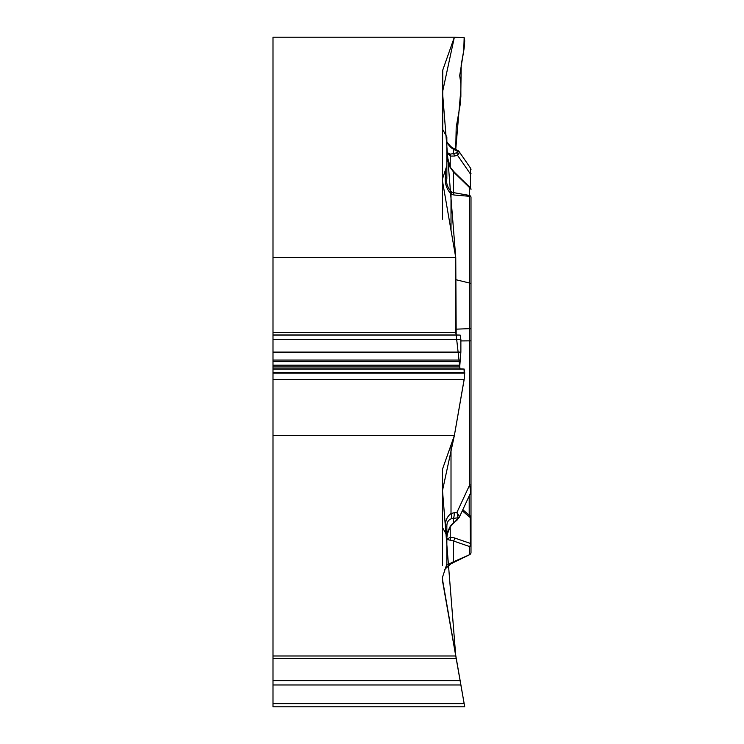 <?xml version="1.0" encoding="UTF-8"?>
<svg xmlns="http://www.w3.org/2000/svg" width="744" height="744" viewBox="0 0 744 744"><rect width="100%" height="100%" fill="white"/><g stroke="black" fill="none" stroke-linecap="round" stroke-linejoin="round"><path stroke-width="1.12" d="M442.736 70.141A15.457 7.728 180 0 0 442.503 71.48L442.503 129.14L446.846 137.017L446.846 165.735L442.503 178.858L442.503 181.127L455.756 257.638L273.002 257.638L273.002 37.2L454.361 37.2L442.736 70.141L442.736 130.73M442.503 527.487L446.846 535.364L446.846 564.082L442.503 577.205L442.736 582.152L455.756 655.985L273.002 655.985L273.002 435.547L454.361 435.547L442.736 468.488A15.457 7.728 0 0 0 442.503 469.827L442.503 565.71M455.756 655.985L464.721 706.8L464.163 703.629L273.002 703.629L273.002 706.8L464.721 706.8M273.002 655.985L273.002 680.667L460.108 680.667L460.871 684.964L460.22 681.299M460.871 684.964L273.002 684.964L273.002 703.629M273.002 684.964L273.002 680.667M455.756 257.638L455.756 332.494L456.184 334.912L460.108 335.079L460.871 339.422L460.871 352.098L459.69 366.95L460.024 368.875L464.163 369.061L464.721 373.144L464.163 379.524L454.361 435.547M273.002 257.638L273.002 335.079L460.108 335.079M273.002 335.079L273.002 435.547M273.002 334.912L456.184 334.912L455.756 257.638L442.503 92.154L454.361 37.2L464.163 37.628L463.763 50.36L461.196 65.016L460.871 89.326L455.756 149.46L456.184 127.503L460.108 105.044L460.871 96.395L460.871 83.728L459.69 75.572L464.163 48.1L464.721 40.836L464.163 37.628L454.361 37.2M446.846 564.082C446.028 565.654 447.609 565.161 451.599 562.613L469.641 554.671L451.013 563.757L444.782 569.327M451.599 562.613L451.013 563.766L445.423 568.397L446.586 566.789M455.756 329.173L469.641 328.643L469.641 196.314L469.408 187.451L453.366 171.808L450.027 167.186L447.488 160.379L446.846 154.166L446.846 165.735L446.846 152.306L450.027 154.129L453.366 153.655L453.366 149.228L451.562 148.019C448.39 145.034 446.819 142.764 446.846 141.202M446.846 165.735L446.846 178.82C446.028 183.377 447.609 187.767 451.599 191.999L453.366 192.594L454.007 195.002L451.013 194.1C446.456 188.809 444.587 182.996 445.423 176.663A7.245 3.618 0 0 1 446.846 178.82M446.846 537.568L446.846 526.464C446.819 522.344 448.39 519.749 451.562 518.68L458.053 517.759L456.983 512.337L459.411 516.708L457.253 519.889A2.418 1.246 -131.5 0 1 456.481 520.047L450.027 526.799L447.758 531.495L446.846 537.568M446.846 535.364L446.846 539.428L453.366 540.953A2.418 1.888 -71 0 0 454.389 537.912L470.431 543.436A2.418 1.674 0 0 1 470.906 544.059M470.999 464.786L470.999 545.882M470.999 540.683L470.999 197.393A2.418 2.093 180 0 0 469.408 195.43L453.366 192.594L453.366 171.808A2.418 1.367 -45.7 0 1 454.221 172.05L450.408 167.4L446.865 155.143M462.294 510.849L470.431 517.731A2.418 1.674 0 0 1 470.999 518.81L470.999 518.903M470.999 518.81L470.999 544.515A2.418 2.093 180 0 1 469.408 546.477A2.418 1.888 -71 0 0 470.431 543.436L470.152 515.927M469.641 554.671L454.007 562.297L453.366 561.739L453.366 540.953L469.408 546.477L469.408 554.466A2.418 2.093 180 0 0 470.999 552.494A2.418 2.418 0 0 1 469.641 554.671A2.418 2.418 0 0 0 470.999 552.494L470.999 544.515M470.999 238.778L470.999 203.521M445.461 532.853L445.461 526.613C445.191 520.893 447.032 516.55 451.013 513.565A7.245 2.967 66.8 0 1 451.562 518.68M445.461 526.613L446.846 526.464M470.999 467.771L470.999 491.533L470.999 484.874L469.669 484.949L469.641 328.643A2.418 0.595 180 0 1 470.999 329.183M455.756 279.67L469.641 283.055A2.418 1.209 180 0 1 470.999 284.143L470.999 340.845L460.871 340.929M470.999 223.767L470.999 197.393A2.418 1.209 0 0 0 469.641 196.314L454.007 195.002M446.846 539.428L450.241 537.242L454.389 537.912M451.013 445.024L451.013 513.565L454.138 512.709A7.245 3.209 82.5 0 1 453.366 518.382L453.366 522.799A2.418 1.246 -131.5 0 0 454.138 522.651L457.253 519.889M459.169 517.591L470.775 492.547L469.669 484.949L456.983 512.337L454.138 512.709M459.411 516.708A2.418 2.083 -177.9 0 1 458.053 517.759L456.481 520.047M454.138 522.651L450.306 526.733A2.418 0.577 -142.4 0 1 450.027 526.799M450.027 539.856A2.418 2.083 -94.1 0 0 450.241 537.242L450.241 526.817M451.013 230.733L451.013 194.1L451.599 191.999M442.503 129.14L442.503 178.858M442.503 181.127L442.503 219.117M459.067 151.534L459.411 152.65L457.504 155.263L454.389 156.054L450.241 156.091L446.846 152.306M446.837 141.016C446.521 141.769 448.121 143.843 451.654 147.256A7.245 0.772 122.5 0 1 451.562 148.019M451.654 147.256L454.119 148.642A7.245 0.865 116.5 0 0 453.366 149.228L458.053 151.571L457.978 150.567M470.999 173.575A2.418 0.67 180 0 1 470.431 174.003L470.599 168.246M459.411 152.65A2.418 2.102 -177.9 0 0 458.053 151.571L456.481 152.864A2.418 1.814 -104.2 0 1 457.504 155.263L470.431 174.003L470.431 187.86M454.389 156.054A2.418 1.814 -104.2 0 0 453.366 153.655L456.481 152.864M450.241 167.13L450.241 156.091A2.418 1.897 -73.2 0 0 450.027 154.129M456.165 334.912L460.006 368.875L464.042 369.043L464.405 377.859L454.361 435.547L442.503 490.501L455.756 655.985L464.414 705.08L442.503 579.557M273.002 658.375L456.184 658.375M273.002 332.494L455.756 332.494M273.002 379.524L464.163 379.524M273.002 373.144L464.721 373.144M273.002 372.27L464.721 372.27M273.002 369.061L464.163 369.061M273.002 368.875L460.024 368.875M273.002 366.95L459.69 366.95M273.002 365.174L459.69 365.174M273.002 361.64L459.969 361.64M273.002 360.059L460.22 360.059M273.002 352.098L460.871 352.098M273.002 339.422L460.871 339.422M469.204 495.923L469.204 515.136M445.423 176.663L445.423 170.05M452.445 523.776L450.241 526.343M469.408 187.451A2.418 2.093 0 0 1 470.999 189.413A2.418 2.418 0 0 0 469.743 187.293M462.805 509.752L470.645 516.317M470.124 515.871L470.999 517.731M470.766 492.519L470.999 491.514M450.306 526.733L447.07 534.685M470.571 168.2L459.122 151.609M457.82 150.493L454.119 148.642M470.589 168.274L470.999 169.595M458.174 150.688L458.825 151.237M470.264 187.683L454.221 172.05"/></g></svg>
